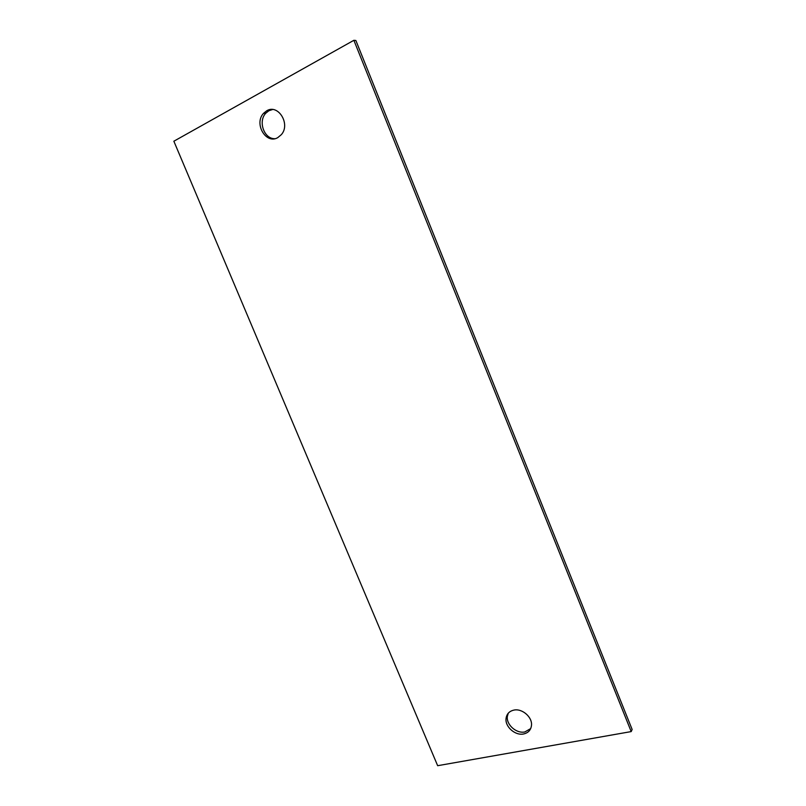 <?xml version="1.0" encoding="UTF-8"?>
<svg xmlns="http://www.w3.org/2000/svg" width="806" height="806" viewBox="0 0 806 806"><rect width="100%" height="100%" fill="white"/><g stroke="black" fill="none" stroke-linecap="round" stroke-linejoin="round"><path stroke-width="1.21" d="M266.695 110.795L263.643 113.233C253.578 123.409 265.93 144.727 277.758 137.635L281.365 134.622C290.795 124.124 278.171 103.611 266.695 110.795M272.539 109.535L268.872 110.744L265.829 113.172C257.86 121.243 264.015 138.904 274.665 138.703M353.874 40.3L173.854 141.221L437.658 765.7L631.199 731.586L353.874 40.3L355.869 40.491L632.146 729.49L631.199 731.586M513.775 710.126C509.301 711.194 506.722 713.935 506.067 718.348C504.808 726.609 515.155 735.858 523.608 733.964C528.252 732.906 530.882 730.065 531.476 725.44C532.524 717.149 522.066 708.131 513.775 710.126M508.254 713.219L507.357 716.383C506.097 724.624 516.414 733.843 524.847 731.949L530.691 728.584M265.829 113.172L263.643 113.233M507.357 716.383L506.067 718.348"/></g></svg>
